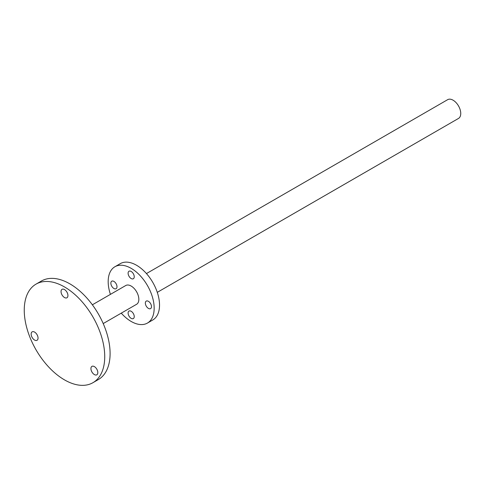<?xml version="1.0" encoding="UTF-8"?>
<svg xmlns="http://www.w3.org/2000/svg" width="485" height="485" viewBox="0 0 485 485"><rect width="100%" height="100%" fill="white"/><g stroke="black" fill="none" stroke-linecap="round" stroke-linejoin="round"><path stroke-width="0.73" d="M116.994 286.72A4.335 2.504 -120 0 0 115.097 282.355A4.335 2.504 -120 0 0 111.756 281.197A4.335 2.504 -120 0 0 111.756 286.205A4.335 2.504 -120 0 0 116.097 288.708A4.335 2.504 -120 0 0 116.994 286.72M134.236 316.59A4.335 2.504 -120 0 0 132.344 312.225A4.335 2.504 -120 0 0 129.004 311.067A4.335 2.504 -120 0 0 129.004 316.075A4.335 2.504 -120 0 0 133.339 318.578A4.335 2.504 -120 0 0 134.236 316.59M134.236 276.765A4.335 2.504 -120 0 0 132.344 272.4A4.335 2.504 -120 0 0 129.004 271.236A4.335 2.504 -120 0 0 129.004 276.244A4.335 2.504 -120 0 0 133.339 278.748A4.335 2.504 -120 0 0 134.236 276.765M151.484 306.635A4.335 2.504 -120 0 0 149.592 302.27A4.335 2.504 -120 0 0 146.252 301.106A4.335 2.504 -120 0 0 146.252 306.114A4.335 2.504 -120 0 0 150.586 308.618A4.335 2.504 -120 0 0 151.484 306.635M110.422 294.371A32.519 18.776 60 0 1 114.915 266.744L120.28 263.646A32.519 18.776 60 0 1 145.336 272.358A32.519 18.776 60 0 1 159.529 305.083A32.519 18.776 60 0 1 152.793 319.973L147.428 323.071A32.519 18.776 60 0 1 121.262 313.146M114.915 266.744A32.519 18.776 60 0 1 139.971 275.456A32.519 18.776 60 0 1 154.163 308.181A32.519 18.776 60 0 1 147.428 323.071M103.208 323.568L136.588 304.295A10.84 6.256 -120 0 0 136.594 291.776A10.84 6.256 -120 0 0 125.754 285.519L92.368 304.792M146.446 273.57L447.667 99.667A10.84 6.256 60 0 1 458.507 105.924A10.84 6.256 60 0 1 458.507 118.437L157.285 292.346M31.149 334.086A4.88 2.819 60 0 1 32.155 331.849A4.88 2.819 60 0 1 37.036 334.668A4.88 2.819 60 0 1 37.036 340.3A4.88 2.819 60 0 1 33.277 338.991A4.88 2.819 60 0 1 31.149 334.086M90.931 368.6A4.88 2.819 60 0 1 91.944 366.369A4.88 2.819 60 0 1 96.818 369.182A4.88 2.819 60 0 1 96.818 374.814A4.88 2.819 60 0 1 93.059 373.511A4.88 2.819 60 0 1 90.931 368.6M61.037 291.558A4.88 2.819 60 0 1 62.05 289.327A4.88 2.819 60 0 1 66.93 292.14A4.88 2.819 60 0 1 66.93 297.772A4.88 2.819 60 0 1 63.171 296.468A4.88 2.819 60 0 1 61.037 291.558M24.25 310.176A56.909 32.853 -120 0 0 49.088 367.442A56.909 32.853 -120 0 0 92.944 382.689A56.909 32.853 -120 0 0 92.944 316.978A56.909 32.853 -120 0 0 36.035 284.125A56.909 32.853 -120 0 0 24.25 310.176M92.944 382.689L98.309 379.591A56.909 32.853 -120 0 0 98.309 313.88A56.909 32.853 -120 0 0 41.401 281.027L36.035 284.125"/></g></svg>

